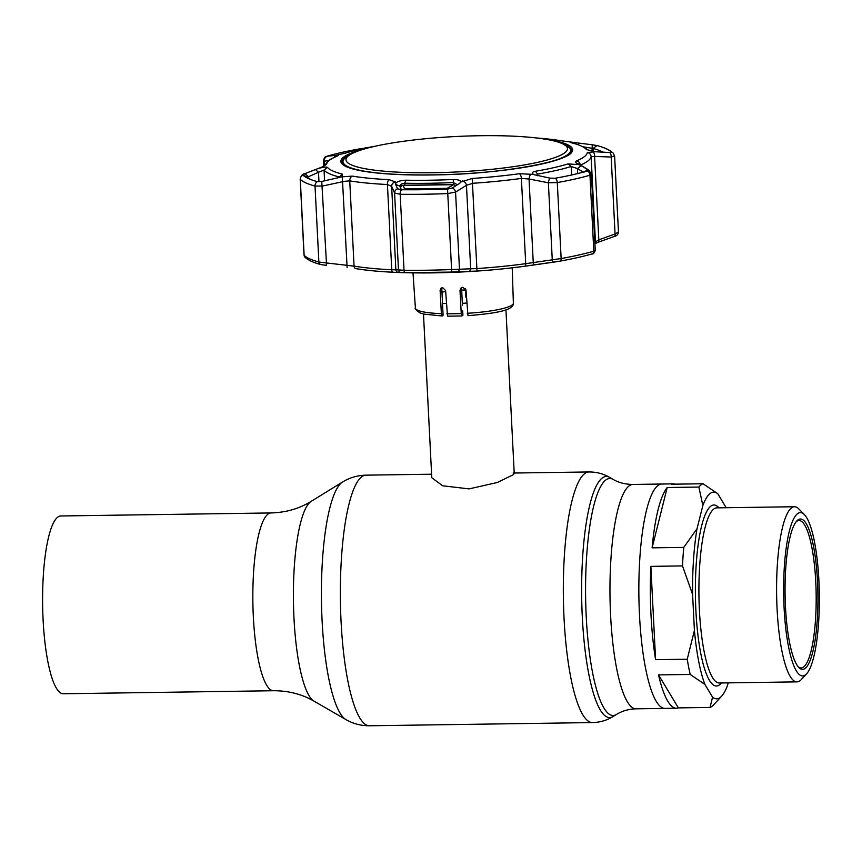 <?xml version="1.0" encoding="UTF-8"?>
<svg xmlns="http://www.w3.org/2000/svg" width="862" height="862" viewBox="0 0 862 862"><rect width="100%" height="100%" fill="white"/><g stroke="black" fill="none" stroke-linecap="round" stroke-linejoin="round"><path stroke-width="1.29" d="M43.1 619.692A88.905 19.417 -90.8 0 1 60.76 515.972L271.002 512.944A88.905 19.417 -90.8 0 0 253.342 616.675A88.905 19.417 -90.8 0 0 273.566 690.731L63.314 693.759A88.905 19.417 -90.8 0 1 43.1 619.692M675.161 484.164A112.2 24.502 89.2 0 0 673.287 483.862L661.779 484.024A112.2 24.502 89.2 0 0 639.485 614.929A112.2 24.502 89.2 0 0 665.001 708.402A112.2 24.502 -90.8 0 1 639.485 614.929A112.2 24.502 -90.8 0 1 661.779 484.024L632.88 484.444C625.23 484.358 618.647 482.677 613.13 479.401L609.682 477.408C603.422 473.755 596.504 471.945 588.929 471.956L513.181 473.044M441.969 292.11A41.279 6.594 177.1 0 1 445.654 291.593M461.687 290.128A41.279 6.594 177.1 0 1 465.997 289.912M423.479 313.983L431.776 477.731L442.648 485.78L469.079 488.894L497.288 482.494L513.267 474.736L514.237 473.55L505.94 309.803M466.719 303.068A41.279 6.594 177.1 0 1 462.334 303.295M446.3 303.456A41.279 6.594 177.1 0 1 442.508 303.316M806.638 673.772L801.251 679.601A87.579 19.126 -90.8 0 1 797.005 681.874A87.579 19.126 -90.8 0 1 777.082 608.928A87.579 19.126 -90.8 0 1 794.484 506.737A87.579 19.126 -90.8 0 1 798.794 508.903L804.343 514.571A81.674 17.833 -90.8 0 1 818.9 580.6A81.674 17.833 -90.8 0 1 806.638 673.772A81.674 17.833 -90.8 0 1 784.097 607.861A81.674 17.833 -90.8 0 1 804.343 514.571M817.521 581.678A75.188 16.421 -90.8 0 1 798.88 667.554A75.188 16.421 -90.8 0 1 785.476 606.773A75.188 16.421 -90.8 0 1 796.768 521.004A75.188 16.421 -90.8 0 1 817.521 581.678M798.18 666.779A73.723 16.098 89.2 0 0 801.121 667.964A73.723 16.098 89.2 0 0 815.764 581.947A73.723 16.098 89.2 0 0 798.999 520.54A73.723 16.098 89.2 0 0 796.1 521.801M650.864 566.366A112.2 24.502 89.2 0 0 650.993 614.768A112.2 24.502 89.2 0 0 655.594 659.678L687.24 659.225L694.416 630.424L692.595 594.468L682.51 565.914L650.864 566.366L655.594 659.678M682.51 565.914A112.2 24.502 -90.8 0 1 683.76 547.392L697.035 528.718L702.853 505.477L698.866 487.052L667.21 487.515A112.2 24.502 89.2 0 0 652.114 547.844L683.76 547.392M698.866 487.052A112.2 24.502 -90.8 0 1 703.069 483.754L717.798 493.764L725.438 506.479A103.354 22.574 -90.8 0 1 725.901 507.729M673.287 483.862A112.2 24.502 89.2 0 0 671.423 484.218L703.069 483.754M702.853 505.477A103.354 22.574 -90.8 0 1 717.798 493.764M667.21 487.515L652.114 547.844M692.595 594.468A103.354 22.574 -90.8 0 1 697.035 528.718M690.203 674.45L658.546 674.903A112.2 24.502 89.2 0 0 676.508 708.241A112.2 24.502 89.2 0 0 678.372 707.885L710.029 707.433L712.562 697.164L704.922 684.46L690.203 674.45A112.2 24.502 -90.8 0 1 687.24 659.225M704.922 684.46A103.354 22.574 -90.8 0 1 694.416 630.424M658.546 674.903L678.372 707.885M728.153 682.866L727.506 685.462A103.354 22.574 -90.8 0 1 721.677 696.119A103.354 22.574 -90.8 0 1 712.562 697.164M721.677 696.119L713.607 704.857A112.2 24.502 -90.8 0 1 710.029 707.433M467.279 313.283A49.048 7.833 -2.9 0 0 513.375 303.122C513.957 310.546 494.669 313.445 467.969 315.664L466.008 290.041L462.819 287.305L461.073 287.951L459.985 290.332L461.633 289.039L462.431 305.417M440.105 290.419L441.376 313.649L442.184 315.998L443.09 315.276L441.818 289.072L440.105 290.419L441.096 288.113L442.669 287.596L445.6 290.537L447.529 316.182L461.924 315.977L462.916 315.244L462.7 310.923M459.985 290.332L461.256 313.574L462.032 315.934M465.922 297.336L465.642 291.841M465.534 289.934L465.458 288.544M441.376 313.649A49.048 7.833 -2.9 0 1 415.409 308.09C414.493 308.607 416.055 310.223 420.074 312.949L424.179 314.134L442.184 315.998M442.098 287.649L441.818 289.072M559.869 261.154A156.798 25.063 177.1 0 0 591.914 253.934A2.952 2.414 -106.2 0 0 592.162 253.87C583.154 256.488 572.368 258.923 559.815 261.164A2.952 1.81 -100.1 0 1 559.761 261.175L524.689 266.25A131.735 21.054 177.1 0 1 514.711 267.532A131.735 21.054 177.1 0 1 477.02 271.045L451.71 272.026A156.798 25.063 177.1 0 1 427.994 272.672A156.798 25.063 177.1 0 1 405.054 272.704L406.487 272.726A152.897 24.438 -2.9 0 0 428.856 272.694A152.897 24.438 -2.9 0 0 451.99 272.069L457.862 272.101A133.438 21.324 177.1 0 1 433.177 272.834A133.438 21.324 177.1 0 1 409.795 272.801A133.438 21.324 177.1 0 1 409.482 272.791L405.776 272.715L409.385 272.758M409.482 272.791L411.562 272.834A128.977 20.613 -2.9 0 0 412.489 272.845L412.079 272.845A130.043 20.785 -2.9 0 0 433.931 272.855A130.043 20.785 -2.9 0 0 456.644 272.198L456.688 272.209A128.977 20.613 -2.9 0 0 513.633 267.662L524.699 266.25A2.952 1.379 -97.8 0 0 524.699 266.25A2.952 1.379 -97.8 0 0 525.712 263.675L561.14 258.546A159.233 25.451 -2.9 0 0 593.799 251.187L594.284 250.239M530.97 174.092A4.418 1.552 100.8 0 0 529.031 179.016L521.391 178.412A134.17 21.442 177.1 0 1 472.839 183.283L466.461 185.298L455.556 192.097L447.572 193.594A159.233 25.451 177.1 0 1 423.479 194.252A159.233 25.451 177.1 0 1 400.183 194.273L394.58 192.98L391.639 186.375L387.426 184.511A134.17 21.442 177.1 0 1 349.746 180.88L344.584 181.289L322.55 186.03L315.018 186.063A159.233 25.451 177.1 0 1 300.288 179.382L300.181 179.167C300.978 175.697 302.476 173.887 304.674 173.747L304.674 173.747A4.418 2.478 -111.5 0 1 304.739 173.725L302.907 175.094A156.378 24.987 -2.9 0 0 308.618 178.649A156.378 24.987 -2.9 0 0 317.367 181.645L322.054 181.376L342.3 176.807L352.375 176.117A130.615 20.871 -2.9 0 0 389.064 179.662L395.41 181.925A4.418 4.159 155.7 0 0 391.639 186.375L395.863 269.784L404.03 270.248A159.233 25.451 -2.9 0 0 427.326 270.215A159.233 25.451 -2.9 0 0 451.419 269.558L477.16 268.545A134.17 21.442 -2.9 0 0 525.712 263.675L521.391 178.412A4.418 2.058 82.2 0 0 519.474 173.715L533.556 174.415M581.257 165.72L577.432 168.553L583.779 172.389L587.582 169.566L581.257 165.72L578.79 164.61L567.983 163.92A130.561 20.871 -2.9 0 1 535.367 171.269C531.854 172.098 531.423 173.23 534.084 174.684L550.021 178.154L555.3 178.229A4.418 2.715 79.9 0 1 557.294 182.572L548.372 182.776L529.031 179.016L533.255 262.414A2.952 1.185 -97.9 0 0 534.785 264.849L524.699 266.25M323.918 166.291L320.933 167.444A4.418 2.489 69.1 0 1 321.429 167.347L315.46 169.545L318.498 172.271L307.475 177.163L302.907 175.094A4.418 4.321 134.2 0 0 300.288 179.382L304.135 255.346A2.952 2.877 134.2 0 0 304.986 257.242L304.135 255.346A159.233 25.451 -2.9 0 0 318.875 262.026L326.45 262.953L326.256 265.41L321.192 264.602M321.752 181.429L326.45 262.953L354.067 266.142A134.17 21.442 -2.9 0 0 391.747 269.774L395.863 269.784A2.952 2.931 -85.5 0 0 398.556 272.511L393.137 272.241A2.952 1.53 92.8 0 0 393.158 272.241A131.735 21.054 177.1 0 1 356.157 268.675L355.941 268.653A2.952 2.349 99.4 0 0 356.157 268.675M395.41 181.925L395.895 182.981C397.964 181.246 401.315 180.32 405.937 180.201A130.561 20.871 -2.9 0 0 429.114 180.233A130.561 20.871 -2.9 0 0 453.272 179.511C458.067 179.501 460.567 180.352 460.782 182.044L472.204 178.466A130.615 20.871 -2.9 0 0 519.474 173.715M578.79 164.61L577.228 163.672C575.342 162.487 575.191 161.539 576.764 160.806A130.615 20.871 -2.9 0 0 587.345 152.52L595.2 151.755L586.365 149.525A130.561 20.871 -2.9 0 0 583.402 147.122A130.561 20.871 -2.9 0 0 571.646 142.855L570.806 142.586M571.646 142.855C569.836 142.349 570.956 142.262 575.029 142.607L561.496 140.808A130.615 20.871 -2.9 0 0 536.498 137.974L561.744 140.829A4.418 3.523 99.4 0 0 561.496 140.808M395.895 182.981L395.604 184.371L397.587 188.756L401.002 189.726A156.378 24.987 -2.9 0 0 423.878 189.694A156.378 24.987 -2.9 0 0 447.54 189.047L452.313 187.97L459.629 183.401M456.494 185.352L456.806 184.425L453.293 182.539A134.17 21.442 177.1 0 1 428.479 183.283A134.17 21.442 177.1 0 1 404.655 183.24C401.606 183.595 400.011 184.64 399.882 186.386L401.789 190.664M315.46 169.545L304.739 173.725M308.068 177.691L308.003 176.354L304.976 173.628M308.003 176.354L307.475 177.163A151.863 24.265 -2.9 0 0 310.999 179.619M318.821 168.349C323.509 167.12 326.396 166.797 327.506 167.379A130.561 20.871 -2.9 0 0 342.214 174.049L342.3 175.891L339.003 177.486M339.596 177.27L339.175 176.925A134.17 21.442 177.1 0 1 324.047 170.062L318.498 172.271L318.983 181.774M324.058 166.032A4.418 4.364 8.3 0 1 326.526 164.405L321.429 167.347M334.381 157.229A4.418 3.944 -95.4 0 1 336.751 155.343C338.561 155.182 338.691 155.44 337.107 156.119A130.615 20.871 -2.9 0 0 326.526 164.405M364.518 148.275L359.098 148.975A156.378 24.987 -2.9 0 0 327.032 156.194L336.751 155.343M375.703 146.12A130.561 20.871 -2.9 0 0 345.877 152.983L335.232 155.494M327.032 156.194L326.612 156.593L327.474 156.496M328.271 160.731L324.371 161.162A4.418 3.944 -96.5 0 1 326.612 156.593M324.543 164.556L324.371 161.162L323.379 160.86C324.371 157.552 325.362 156.076 326.353 156.421M371.263 146.928L364.604 148.048M561.97 140.883A4.418 3.523 99.4 0 0 561.744 140.829L578.758 143.092L578.499 144.891M583.402 147.122L587.022 149.245A134.17 21.442 177.1 0 1 588.929 150.57M603.454 152.283A151.863 24.265 -2.9 0 0 593.099 148.469L582.669 146.712M614.509 155.979L611.169 157.035A4.418 2.726 -87.6 0 0 609.606 152.52L611.492 152.111A156.378 24.987 -2.9 0 0 597.797 145.764A156.378 24.987 -2.9 0 0 597.021 145.549L592.28 144.773L591.989 151.259M592.28 144.773L578.758 143.092M611.46 152.348L610.889 152.488M595.2 151.755L609.606 152.52M592.55 151.669A4.418 2.726 91.8 0 1 594.597 156.421L591.116 156.636A134.17 21.442 177.1 0 1 580.492 165.041M577.691 173.574L577.432 168.553L571.183 166.517A134.17 21.442 177.1 0 1 537.662 174.07L536.315 175.449M555.3 178.229A156.378 24.987 -2.9 0 0 587.367 170.999L587.906 170.784M553.835 262.123A2.952 1.185 -98.3 0 1 553.813 262.134L559.815 261.164A2.952 1.81 -100.1 0 0 561.14 258.546L557.294 182.572A159.233 25.451 177.1 0 0 589.953 175.212L593.799 251.187A2.952 2.414 -106.2 0 1 592.162 253.87L592.162 253.87C593.024 254.419 594.058 253.288 595.276 250.486L591.407 174.21L589.953 175.212A4.418 3.62 73.8 0 0 587.367 170.999L587.582 169.566M451.99 272.069L405.021 272.704A0.884 0.873 -89.7 0 1 405.011 272.704L401.347 272.64A2.952 2.931 -88.9 0 1 398.481 269.903L394.58 192.98A4.418 4.148 156.2 0 1 397.587 188.756L398.19 189.231M399.839 186.149L395.604 184.371M454.123 272.004A0.884 0.743 -91.1 0 0 454.134 272.004L461.396 271.832A0.884 0.743 88.5 0 1 461.396 271.832L461.957 271.821M403.308 272.672L405.011 272.704A2.952 1.067 -89.3 0 1 404.03 270.248L400.183 194.273A4.418 1.605 90.7 0 1 401.002 189.726M399.569 189.618L397.544 188.659M459.554 183.444L460.782 182.044M452.313 187.97A4.418 3.502 57.7 0 1 455.556 192.097L459.457 269.03A2.952 2.489 -91.3 0 1 457.097 271.842M462.538 180.966A4.418 3.513 58.4 0 1 466.461 185.298L470.684 268.707A2.952 2.489 -92.1 0 1 468.368 271.519M550.021 178.154A4.418 1.541 101.3 0 0 548.372 182.776L552.262 259.71A2.952 1.185 -98.3 0 0 553.813 262.134L534.785 264.849A2.952 1.185 -97.9 0 0 534.796 264.849M587.722 169.652A4.418 3.707 -58.5 0 1 588.778 170.062L578.768 164.017M577.228 163.672A4.418 3.717 -59.2 0 1 578.941 164.114M342.3 176.807L347.127 267.554M613.916 236.511A2.952 1.67 -110.1 0 0 614.272 236.447A2.952 1.67 -110.1 0 0 615.059 233.968L618.366 231.943M594.92 243.364A134.17 21.442 -2.9 0 0 595.437 241.899L598.821 239.83L615.059 233.968L611.169 157.035L594.597 156.421L598.821 239.83A2.952 1.67 -109.6 0 1 598.012 242.319L594.758 243.784M398.697 272.521L393.158 272.241M597.797 145.764C604.736 147.617 609.887 150.074 613.238 153.134L614.617 156.173L618.474 232.158C617.989 234.647 616.589 236.069 614.272 236.447L598.012 242.319A2.952 1.67 -109.6 0 1 597.678 242.384M398.556 272.511L401.347 272.64M455.481 185.976A2.952 2.37 -119.4 0 0 453.552 184.683L453.638 184.705M400.561 187.905A2.952 2.801 154.8 0 1 403.039 185.416L404.72 188.95L447.141 188.347L453.552 184.683L403.039 185.416A2.952 1.131 -91.1 0 1 403.394 185.244L403.394 185.244A2.952 2.952 0 0 0 400.528 187.83M404.321 189.759A2.952 1.002 -91.1 0 1 404.72 188.95A2.952 2.791 155.5 0 0 403.114 189.748M448.499 188.983A2.952 2.36 -120.3 0 0 447.141 188.347L447.044 189.069M348.507 155.774A110.907 17.725 -2.9 0 0 433.09 172.723A110.907 17.725 -2.9 0 0 564.933 152.66A110.907 17.725 -2.9 0 0 562.789 143.868A110.907 17.725 -2.9 0 0 455.826 136.519A110.907 17.725 -2.9 0 0 350.155 154.643A110.907 17.725 -2.9 0 0 348.507 155.774M562.789 143.868L565.806 145.333A113.967 18.21 177.1 0 1 570.633 150.203A113.967 18.21 177.1 0 1 568.015 154.363A113.967 18.21 177.1 0 1 535.744 165.213M379.183 173.133A113.967 18.21 177.1 0 1 342.99 161.733A113.967 18.21 177.1 0 1 345.597 157.563A113.967 18.21 177.1 0 1 347.289 156.399L350.155 154.643M676.508 708.241L636.113 708.812C628.463 709.124 621.922 710.988 616.513 714.426A118.525 25.882 -90.8 0 1 586.235 616.739A118.525 25.882 -90.8 0 1 613.13 479.401M616.513 714.426L613.119 716.516A120.583 26.334 -90.8 0 1 582.313 617.127A120.583 26.334 -90.8 0 1 609.682 477.408M613.119 716.516C606.967 720.341 600.114 722.356 592.539 722.572A125.324 27.368 -90.8 0 1 564.039 618.173A125.324 27.368 -90.8 0 1 588.929 471.956M592.539 722.572L369.561 725.772A125.324 27.368 -90.8 0 1 341.061 621.373A125.324 27.368 -90.8 0 1 365.951 475.156C357.374 475.382 349.573 477.667 342.526 482.03A119.786 26.162 -90.8 0 0 322.097 620.737A119.786 26.162 -90.8 0 0 345.942 719.576L314.037 701.162A100.757 22.003 -90.8 0 1 293.974 618.032A100.757 22.003 -90.8 0 1 311.16 501.361L342.526 482.03M636.113 708.812A112.2 24.502 -90.8 0 1 610.598 615.349A112.2 24.502 -90.8 0 1 632.88 484.444M794.484 506.737L716.796 507.858A87.579 19.126 89.2 0 0 699.405 610.037A87.579 19.126 89.2 0 0 719.317 682.995L797.005 681.874M721.44 682.963A90.521 19.772 -90.8 0 1 695.893 610.576A90.521 19.772 -90.8 0 1 718.93 507.826M446.861 313.779A49.048 7.833 -2.9 0 0 453.94 313.768A49.048 7.833 -2.9 0 0 461.256 313.574M304.986 257.242L304.986 257.242C308.154 260.173 313.402 262.608 320.729 264.526L320.729 264.526A2.952 2.618 105.2 0 1 318.875 262.026L315.018 186.063A4.418 3.922 105.2 0 1 317.367 181.645M352.375 176.117A4.418 3.523 99.4 0 0 349.746 180.88L354.067 266.142A2.952 2.349 99.4 0 0 355.941 268.653C366.221 270.345 378.623 271.541 393.137 272.241A2.952 1.53 92.8 0 1 391.747 269.774L387.426 184.511A4.418 2.306 92.8 0 1 389.064 179.662M546.864 139.461A116.036 18.544 177.1 0 1 555.44 160.461A116.036 18.544 177.1 0 1 432.067 174.954A116.036 18.544 177.1 0 1 365.553 148.641M348.377 155.731A114.98 18.371 -2.9 0 0 341.998 162.293C343.281 162.983 338.238 163.327 352.321 168.64C368.958 173.187 395.561 175.266 432.131 174.889C501.145 174.727 575.557 160.138 571.668 150.667A114.98 18.371 -2.9 0 0 564.664 144.773M342.171 163.015A114.958 18.371 177.1 0 1 342.99 161.356M405.937 180.201L404.655 183.24L404.752 185.222M342.214 174.049L339.197 177.421M327.506 167.379L324.047 170.062L324.597 180.826M323.703 166.226L329.499 159.879L336.395 156.334A4.418 3.998 67.1 0 1 337.107 156.119M593.261 151.475L593.099 148.469L597.021 145.549M613.238 153.134A4.418 4.321 134.2 0 0 611.492 152.111M535.367 171.269L537.662 174.07L537.748 175.751M571.603 174.986L571.183 166.517L567.983 163.92M453.39 184.522L453.272 179.511M447.54 189.047L451.71 272.026M472.204 178.466L477.02 271.045M576.764 160.806A4.418 3.998 67.1 0 1 580.223 164.879M587.345 152.52A4.418 4.364 8.3 0 1 591.116 156.636L595.437 241.899A2.952 2.909 -171.7 0 1 595.405 242.459L594.952 244.086M570.59 149.826A114.958 18.371 177.1 0 1 571.571 151.4M431.593 474.208L365.951 475.156M314.037 701.162C301.991 694.19 288.501 690.71 273.566 690.731M311.16 501.361C299.329 508.677 285.936 512.534 271.002 512.944M369.561 725.772C360.984 725.804 353.108 723.735 345.942 719.576M415.409 308.09L412.995 272.855M513.375 303.122L512.211 267.834M405.021 272.704L401.487 272.651M591.407 174.21L588.778 170.062M320.933 167.444L304.674 173.747M304.027 255.152L300.181 179.188M323.649 166.247L323.379 160.86M320.729 264.526L326.256 265.41M453.595 184.522L403.394 185.244M342.99 161.733L343.119 164.319M570.633 150.203L570.763 152.79"/></g></svg>
